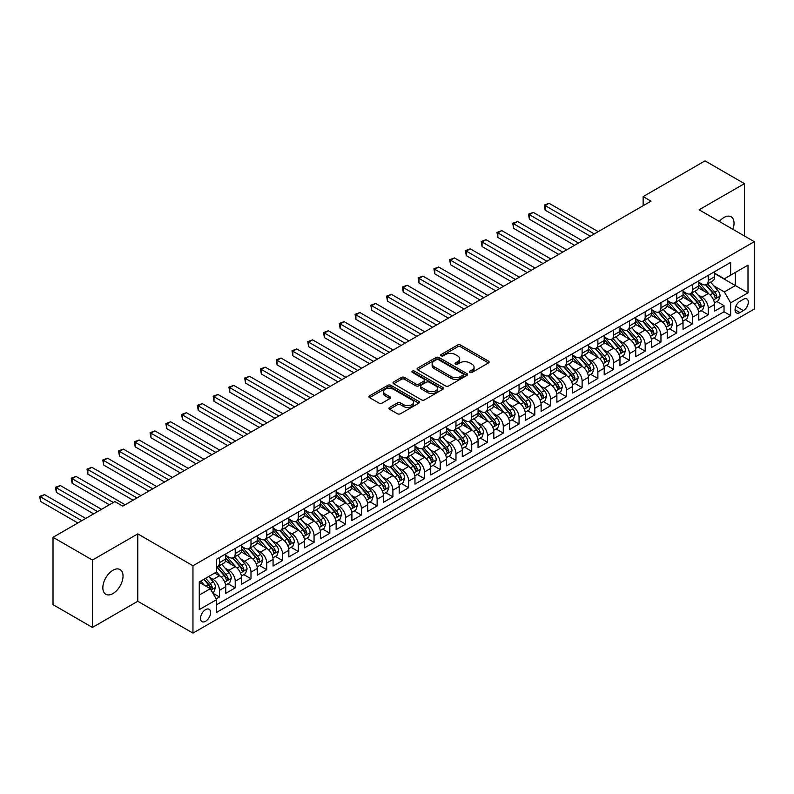 <?xml version="1.0" encoding="UTF-8"?>
<svg xmlns="http://www.w3.org/2000/svg" width="794" height="794" viewBox="0 0 794 794"><rect width="100%" height="100%" fill="white"/><g stroke="black" fill="none" stroke-linecap="round" stroke-linejoin="round"><path stroke-width="1.19" d="M469.889 372.426A1.528 0.883 0 0 0 472.063 372.426L488.499 362.927A2.193 1.26 0 0 0 489.144 362.034A2.193 1.26 0 0 0 488.499 361.141L460.649 345.062A2.193 1.26 0 0 0 457.552 345.062L441.107 354.551A1.528 0.883 0 0 0 440.66 355.176A1.528 0.883 0 0 0 441.107 355.801A1.528 0.883 0 0 0 443.27 355.801L445.394 354.571A7.007 4.039 0 0 1 455.309 354.571L457.622 355.911A7.007 4.039 0 0 1 459.676 358.779A7.007 4.039 0 0 1 457.622 361.637L455.498 362.858A1.528 0.883 0 0 0 455.051 363.483A1.528 0.883 0 0 0 455.498 364.118A1.528 0.883 0 0 0 457.662 364.118L459.795 362.888A7.007 4.039 0 0 1 469.701 362.888L472.023 364.228A7.007 4.039 0 0 1 474.068 367.086A7.007 4.039 0 0 1 472.023 369.944L469.889 371.175A1.528 0.883 0 0 0 469.443 371.8A1.528 0.883 0 0 0 469.889 372.426L469.889 371.175M112.947 593.565A14.272 8.238 120 0 0 122.266 580.99A14.272 8.238 120 0 0 120.073 569.556A14.272 8.238 120 0 0 112.947 570.261A14.272 8.238 120 0 0 103.617 582.836A14.272 8.238 120 0 0 105.81 594.279A14.272 8.238 120 0 0 112.947 593.565M732.912 229.327A14.272 8.238 120 0 0 731.085 216.792A14.272 8.238 120 0 0 723.949 217.506A14.272 8.238 120 0 0 719.314 221.476M205.577 621.285A7.136 4.119 120 0 0 210.241 615.003A7.136 4.119 120 0 0 209.15 609.286A7.136 4.119 120 0 0 205.577 609.633A7.136 4.119 120 0 0 200.912 615.926A7.136 4.119 120 0 0 202.013 621.642A7.136 4.119 120 0 0 205.577 621.285M389.606 407.431A2.193 1.26 0 0 0 388.961 408.324A2.193 1.26 0 0 0 389.606 409.218L397.417 413.734A2.193 1.26 0 0 0 400.513 413.734L418.775 403.183A2.193 1.26 0 0 0 419.421 402.29A2.193 1.26 0 0 0 418.775 401.397L390.916 385.318A2.193 1.26 0 0 0 387.819 385.318L369.557 395.859A2.193 1.26 0 0 0 368.922 396.752A2.193 1.26 0 0 0 369.557 397.645L379.006 403.094A2.193 1.26 0 0 0 382.093 403.094L389.914 398.578A2.193 1.26 0 0 0 390.559 397.685A2.193 1.26 0 0 0 389.914 396.792L385.229 394.092A5.856 3.384 0 0 1 383.512 391.7A5.856 3.384 0 0 1 387.135 388.584A5.856 3.384 0 0 1 393.516 389.308L411.848 399.898A5.856 3.384 0 0 1 413.565 402.29A5.856 3.384 0 0 1 409.952 405.416A5.856 3.384 0 0 1 403.57 404.682L400.513 402.915A2.193 1.26 0 0 0 397.417 402.915L389.606 407.431L389.606 409.218M137.779 533.896L92.441 560.068L53.019 537.31L53.019 604.671L92.441 627.429L137.779 601.256L192.962 633.126L192.962 565.755L137.779 533.896L137.779 601.256M744.444 235.977L744.444 183.632L699.117 209.805L754.3 241.674L192.962 565.755M744.444 183.632L705.022 160.874L643.14 196.604L643.14 205.715M53.019 537.31L114.912 501.58L122.792 506.125L651.02 201.16L643.14 196.604M445.553 385.944A2.193 1.26 0 0 0 448.65 385.944L466.912 375.393A2.193 1.26 0 0 0 467.557 374.5A2.193 1.26 0 0 0 466.912 373.607L439.052 357.528A2.193 1.26 0 0 0 435.956 357.528L417.694 368.069A2.193 1.26 0 0 0 417.058 368.962A2.193 1.26 0 0 0 417.694 369.855L445.553 385.944M412.969 372.753A1.528 0.883 0 0 1 414.518 372.972L414.518 371.155L442.844 387.502A2.193 1.26 0 0 1 443.489 388.395A2.193 1.26 0 0 1 442.844 389.288L424.582 399.839A2.193 1.26 0 0 1 421.485 399.839L393.626 383.75L393.626 381.964A2.193 1.26 0 0 0 392.99 382.857A2.193 1.26 0 0 0 393.626 383.75M393.626 381.964L401.446 377.448A2.193 1.26 0 0 1 404.543 377.448L415.838 383.968A2.193 1.26 0 0 0 418.934 383.968L424.115 380.981A2.193 1.26 0 0 0 424.76 380.088A2.193 1.26 0 0 0 424.115 379.195L412.354 372.406A1.528 0.883 0 0 1 411.907 371.781A1.528 0.883 0 0 1 412.85 370.957A1.528 0.883 0 0 1 414.518 371.155M216.186 598.875L219.452 596.979L212.911 593.207M209.189 577.129L213.149 579.412A8.923 5.151 60 0 1 219.452 590.339L225.764 586.697L225.764 593.336L235.223 587.878L228.047 583.739M224.96 568.018L228.91 570.31A8.923 5.151 60 0 1 235.223 581.228L241.525 577.595L241.525 584.235L250.993 578.776L243.818 574.628M240.721 558.916L244.681 561.209A8.923 5.151 60 0 1 250.993 572.127L257.296 568.484L257.296 575.134L266.754 569.675L259.578 565.526M256.492 549.815L260.452 552.098A8.923 5.151 60 0 1 266.754 563.025L273.067 559.383L273.067 566.033L282.525 560.564L275.349 556.425M272.263 540.714L276.223 542.997A8.923 5.151 60 0 1 282.525 553.924L288.837 550.282L288.837 556.922L298.296 551.463L291.12 547.324M288.024 531.613L291.984 533.896A8.923 5.151 60 0 1 298.296 544.823L304.598 541.18L304.598 547.82L314.057 542.362L306.891 538.223M303.794 522.502L307.754 524.794A8.923 5.151 60 0 1 314.057 535.712L320.369 532.069L320.369 538.719L329.828 533.26L322.652 529.112M319.565 513.4L323.525 515.683A8.923 5.151 60 0 1 329.828 526.611L336.14 522.968L336.14 529.618L345.598 524.149L338.423 520.01M335.326 504.299L339.286 506.582A8.923 5.151 60 0 1 345.598 517.509L351.901 513.867L351.901 520.517L361.369 515.048L354.193 510.909M351.097 495.198L355.057 497.481A8.923 5.151 60 0 1 361.369 508.408L367.672 504.766L367.672 511.405L377.13 505.947L369.954 501.808M366.868 486.087L370.828 488.379A8.923 5.151 60 0 1 377.13 499.297L383.442 495.654L383.442 502.304L392.901 496.846L385.725 492.697M382.639 476.986L386.589 479.268A8.923 5.151 60 0 1 392.901 490.196L399.203 486.553L399.203 493.203L408.672 487.744L401.496 483.596M398.399 467.884L402.36 470.167A8.923 5.151 60 0 1 408.672 481.095L414.974 477.452L414.974 484.102L424.433 478.633L417.257 474.494M414.17 458.783L418.13 461.066A8.923 5.151 60 0 1 424.433 471.993L430.745 468.351L430.745 474.991L440.204 469.532L433.028 465.393M429.941 449.672L433.901 451.965A8.923 5.151 60 0 1 440.204 462.882L446.516 459.25L446.516 465.889L455.974 460.431L448.799 456.282M445.702 440.571L449.662 442.863A8.923 5.151 60 0 1 455.974 453.781L462.277 450.138L462.277 456.788L471.735 451.329L464.569 447.181M461.473 431.47L465.433 433.752A8.923 5.151 60 0 1 471.735 444.68L478.048 441.037L478.048 447.687L487.506 442.218L480.33 438.08M477.244 422.368L481.204 424.651A8.923 5.151 60 0 1 487.506 435.578L493.818 431.936L493.818 438.576L503.277 433.117L496.101 428.978M493.005 413.267L496.965 415.55A8.923 5.151 60 0 1 503.277 426.477L509.579 422.835L509.579 429.475L519.048 424.016L511.872 419.877M508.775 404.156L512.735 406.449A8.923 5.151 60 0 1 519.048 417.366L525.35 413.724L525.35 420.373L534.809 414.915L527.633 410.766M524.546 395.055L528.506 397.337A8.923 5.151 60 0 1 534.809 408.265L541.121 404.622L541.121 411.272L550.579 405.803L543.404 401.665M540.317 385.953L544.267 388.236A8.923 5.151 60 0 1 550.579 399.164L556.882 395.521L556.882 402.171L566.35 396.702L559.174 392.564M556.078 376.852L560.038 379.135A8.923 5.151 60 0 1 566.35 390.062L572.653 386.42L572.653 393.06L582.111 387.601L574.945 383.462M571.849 367.741L575.809 370.034A8.923 5.151 60 0 1 582.111 380.951L588.423 377.319L588.423 383.959L597.882 378.5L590.706 374.351M587.62 358.64L591.58 360.923A8.923 5.151 60 0 1 597.882 371.85L604.194 368.208L604.194 374.857L613.653 369.399L606.477 365.25M603.38 349.539L607.341 351.821A8.923 5.151 60 0 1 613.653 362.749L619.955 359.106L619.955 365.756L629.414 360.287L622.248 356.149M619.151 340.437L623.111 342.72A8.923 5.151 60 0 1 629.414 353.648L635.726 350.005L635.726 356.645L645.185 351.186L638.009 347.047M634.922 331.336L638.882 333.619A8.923 5.151 60 0 1 645.185 344.536L651.497 340.904L651.497 347.544L660.955 342.085L653.78 337.946M650.693 322.225L654.643 324.518A8.923 5.151 60 0 1 660.955 335.435L667.258 331.793L667.258 338.442L676.726 332.984L669.55 328.835M666.454 313.124L670.414 315.407A8.923 5.151 60 0 1 676.726 326.334L683.029 322.692L683.029 329.341L692.487 323.873L685.311 319.734M682.225 304.023L686.185 306.305A8.923 5.151 60 0 1 692.487 317.233L698.799 313.59L698.799 320.23L708.258 314.771L708.258 308.132A8.923 5.151 -120 0 0 701.956 297.204L697.995 294.921M701.082 310.633L708.258 314.771M225.764 586.697A8.923 5.151 -120 0 0 219.452 575.769L214.727 573.04M241.525 577.595A8.923 5.151 -120 0 0 235.223 566.668L225.466 561.04M257.296 568.484A8.923 5.151 -120 0 0 250.993 557.567L241.237 551.929M273.067 559.383A8.923 5.151 -120 0 0 266.754 548.456L257.008 542.828M288.837 550.282A8.923 5.151 -120 0 0 282.525 539.354L272.779 533.727M304.598 541.18A8.923 5.151 -120 0 0 298.296 530.253L288.54 524.626M320.369 532.069A8.923 5.151 -120 0 0 314.057 521.152L304.31 515.514M336.14 522.968A8.923 5.151 -120 0 0 329.828 512.041L320.081 506.413M351.901 513.867A8.923 5.151 -120 0 0 345.598 502.939L335.842 497.312M367.672 504.766A8.923 5.151 -120 0 0 361.369 493.838L351.613 488.211M383.442 495.654A8.923 5.151 -120 0 0 377.13 484.737L367.384 479.11M399.203 486.553A8.923 5.151 -120 0 0 392.901 475.636L383.145 469.998M414.974 477.452A8.923 5.151 -120 0 0 408.672 466.525L398.916 460.897M430.745 468.351A8.923 5.151 -120 0 0 424.433 457.423L414.686 451.796M446.516 459.25A8.923 5.151 -120 0 0 440.204 448.322L430.457 442.695M462.277 450.138A8.923 5.151 -120 0 0 455.974 439.221L446.218 433.584M478.048 441.037A8.923 5.151 -120 0 0 471.735 430.11L461.989 424.482M493.818 431.936A8.923 5.151 -120 0 0 487.506 421.009L477.76 415.381M509.579 422.835A8.923 5.151 -120 0 0 503.277 411.907L493.521 406.28M525.35 413.724A8.923 5.151 -120 0 0 519.048 402.806L509.291 397.179M541.121 404.622A8.923 5.151 -120 0 0 534.809 393.705L525.062 388.067M556.882 395.521A8.923 5.151 -120 0 0 550.579 384.594L540.823 378.966M572.653 386.42A8.923 5.151 -120 0 0 566.35 375.493L556.594 369.865M588.423 377.319A8.923 5.151 -120 0 0 582.111 366.391L572.365 360.764M604.194 368.208A8.923 5.151 -120 0 0 597.882 357.29L588.136 351.653M619.955 359.106A8.923 5.151 -120 0 0 613.653 348.179L603.897 342.551M635.726 350.005A8.923 5.151 -120 0 0 629.414 339.078L619.667 333.45M651.497 340.904A8.923 5.151 -120 0 0 645.185 329.976L635.438 324.349M667.258 331.793A8.923 5.151 -120 0 0 660.955 320.875L651.199 315.238M683.029 322.692A8.923 5.151 -120 0 0 676.726 311.764L666.97 306.137M698.799 313.59A8.923 5.151 -120 0 0 692.487 302.663L682.741 297.035M743.422 299.298L739.948 301.303A6.908 3.99 120 0 0 735.433 307.387A6.908 3.99 120 0 0 736.495 312.935A6.908 3.99 120 0 0 739.948 312.588L743.422 310.583A6.908 3.99 120 0 0 747.938 304.489A6.908 3.99 120 0 0 746.876 298.951A6.908 3.99 120 0 0 743.422 299.298M192.962 633.126L754.3 309.035L754.3 241.674M199.274 595.073L210.311 588.701L216.613 599.619L216.613 612.363L730.649 315.595L730.649 302.851L724.336 291.924L713.756 285.81M216.613 599.619L199.274 609.633L199.274 581.962L216.613 571.948L216.613 559.204L730.649 262.427L730.649 275.171L747.998 265.156L747.998 292.837L730.649 302.851M225.764 555.373L228.91 557.199A8.923 5.151 60 0 0 233.376 557.636L239.679 554.004A8.923 5.151 -120 0 0 241.525 549.914L241.525 544.813M241.525 546.272L244.681 548.098A8.923 5.151 60 0 0 249.137 548.535L255.45 544.892A8.923 5.151 -120 0 0 257.296 540.813L257.296 535.712M257.296 537.171L260.452 538.987A8.923 5.151 60 0 0 264.908 539.434L271.22 535.791A8.923 5.151 -120 0 0 273.067 531.712L273.067 526.611M273.067 528.07L276.223 529.886A8.923 5.151 60 0 0 280.679 530.332L286.981 526.69A8.923 5.151 -120 0 0 288.837 522.601L288.837 517.509M288.837 518.968L291.984 520.785A8.923 5.151 60 0 0 296.45 521.231L302.752 517.589A8.923 5.151 -120 0 0 304.598 513.5L304.598 508.408M304.598 509.857L307.754 511.683A8.923 5.151 60 0 0 312.211 512.12L318.523 508.478A8.923 5.151 -120 0 0 320.369 504.398L320.369 499.297M320.369 500.756L323.525 502.582A8.923 5.151 60 0 0 327.982 503.019L334.284 499.376A8.923 5.151 -120 0 0 336.14 495.297L336.14 490.196M336.14 491.655L339.286 493.471A8.923 5.151 60 0 0 343.752 493.918L350.055 490.275A8.923 5.151 -120 0 0 351.901 486.196L351.901 481.095M351.901 482.553L355.057 484.37A8.923 5.151 60 0 0 359.513 484.816L365.826 481.174A8.923 5.151 -120 0 0 367.672 477.085L367.672 471.993M367.672 473.442L370.828 475.269A8.923 5.151 60 0 0 375.284 475.705L381.596 472.063A8.923 5.151 -120 0 0 383.442 467.984L383.442 462.882M383.442 464.341L386.589 466.167A8.923 5.151 60 0 0 391.055 466.604L397.357 462.962A8.923 5.151 -120 0 0 399.203 458.882L399.203 453.781M399.203 455.24L402.36 457.056A8.923 5.151 60 0 0 406.826 457.503L413.128 453.86A8.923 5.151 -120 0 0 414.974 449.781L414.974 444.68M414.974 446.139L418.13 447.955A8.923 5.151 60 0 0 422.587 448.402L428.899 444.759A8.923 5.151 -120 0 0 430.745 440.67L430.745 435.578M430.745 437.037L433.901 438.854A8.923 5.151 60 0 0 438.357 439.29L444.66 435.658A8.923 5.151 -120 0 0 446.516 431.569L446.516 426.467M446.516 427.926L449.662 429.752A8.923 5.151 60 0 0 454.128 430.189L460.431 426.547A8.923 5.151 -120 0 0 462.277 422.468L462.277 417.366M462.277 418.825L465.433 420.641A8.923 5.151 60 0 0 469.889 421.088L476.202 417.446A8.923 5.151 -120 0 0 478.048 413.366L478.048 408.265M478.048 409.724L481.204 411.54A8.923 5.151 60 0 0 485.66 411.987L491.972 408.344A8.923 5.151 -120 0 0 493.818 404.255L493.818 399.164M493.818 400.623L496.965 402.439A8.923 5.151 60 0 0 501.431 402.886L507.733 399.243A8.923 5.151 -120 0 0 509.579 395.154L509.579 390.062M509.579 391.511L512.735 393.338A8.923 5.151 60 0 0 517.192 393.774L523.504 390.132A8.923 5.151 -120 0 0 525.35 386.053L525.35 380.951M525.35 382.41L528.506 384.236A8.923 5.151 60 0 0 532.963 384.673L539.275 381.031A8.923 5.151 -120 0 0 541.121 376.952L541.121 371.85M541.121 373.309L544.267 375.125A8.923 5.151 60 0 0 548.733 375.572L555.036 371.929A8.923 5.151 -120 0 0 556.882 367.85L556.882 362.749M556.882 364.208L560.038 366.024A8.923 5.151 60 0 0 564.504 366.471L570.807 362.828A8.923 5.151 -120 0 0 572.653 358.739L572.653 353.648M572.653 355.097L575.809 356.923A8.923 5.151 60 0 0 580.265 357.36L586.577 353.727A8.923 5.151 -120 0 0 588.423 349.638L588.423 344.536M588.423 345.995L591.58 347.822A8.923 5.151 60 0 0 596.036 348.258L602.338 344.616A8.923 5.151 -120 0 0 604.194 340.537L604.194 335.435M604.194 336.894L607.341 338.71A8.923 5.151 60 0 0 611.807 339.157L618.109 335.515A8.923 5.151 -120 0 0 619.955 331.435L619.955 326.334M619.955 327.793L623.111 329.609A8.923 5.151 60 0 0 627.568 330.056L633.88 326.413A8.923 5.151 -120 0 0 635.726 322.324L635.726 317.233M635.726 318.692L638.882 320.508A8.923 5.151 60 0 0 643.339 320.945L649.651 317.312A8.923 5.151 -120 0 0 651.497 313.223L651.497 308.132M651.497 309.581L654.643 311.407A8.923 5.151 60 0 0 659.109 311.844L665.412 308.201A8.923 5.151 -120 0 0 667.258 304.122L667.258 299.02M667.258 300.479L670.414 302.306A8.923 5.151 60 0 0 674.87 302.742L681.183 299.1A8.923 5.151 -120 0 0 683.029 295.021L683.029 289.919M683.029 291.378L686.185 293.194A8.923 5.151 60 0 0 690.641 293.641L696.953 289.999A8.923 5.151 -120 0 0 698.799 285.909L698.799 280.818M216.613 604.72L724.029 311.764L724.029 305.67L714.56 311.129L714.56 304.489A8.923 5.151 -120 0 0 708.258 293.562L698.502 287.934M698.799 282.277L701.956 284.093A8.923 5.151 -120 0 0 706.412 284.54A8.923 5.151 -120 0 0 708.258 280.451L708.258 275.349M706.412 284.54L712.714 280.897A8.923 5.151 -120 0 0 714.56 276.808L714.56 271.717M219.452 557.567L219.452 562.658A8.923 5.151 60 0 1 217.606 566.747A8.923 5.151 60 0 1 216.613 567.105M217.606 566.747L223.918 563.105A8.923 5.151 -120 0 0 225.764 559.016L225.764 553.924M235.223 548.456L235.223 553.557A8.923 5.151 60 0 1 233.376 557.636M250.993 539.354L250.993 544.456A8.923 5.151 60 0 1 249.137 548.535M266.754 530.253L266.754 535.355A8.923 5.151 60 0 1 264.908 539.434M282.525 521.152L282.525 526.243A8.923 5.151 60 0 1 280.679 530.332M298.296 512.041L298.296 517.142A8.923 5.151 60 0 1 296.45 521.231M314.057 502.939L314.057 508.041A8.923 5.151 60 0 1 312.211 512.12M329.828 493.838L329.828 498.94A8.923 5.151 60 0 1 327.982 503.019M345.598 484.737L345.598 489.829A8.923 5.151 60 0 1 343.752 493.918M361.369 475.636L361.369 480.727A8.923 5.151 60 0 1 359.513 484.816M377.13 466.525L377.13 471.626A8.923 5.151 60 0 1 375.284 475.705M392.901 457.423L392.901 462.525A8.923 5.151 60 0 1 391.055 466.604M408.672 448.322L408.672 453.424A8.923 5.151 60 0 1 406.826 457.503M424.433 439.221L424.433 444.312A8.923 5.151 60 0 1 422.587 448.402M440.204 430.11L440.204 435.211A8.923 5.151 60 0 1 438.357 439.29M455.974 421.009L455.974 426.11A8.923 5.151 60 0 1 454.128 430.189M471.735 411.907L471.735 417.009A8.923 5.151 60 0 1 469.889 421.088M487.506 402.806L487.506 407.898A8.923 5.151 60 0 1 485.66 411.987M503.277 393.695L503.277 398.796A8.923 5.151 60 0 1 501.431 402.886M519.048 384.594L519.048 389.695A8.923 5.151 60 0 1 517.192 393.774M534.809 375.493L534.809 380.594A8.923 5.151 60 0 1 532.963 384.673M550.579 366.391L550.579 371.483A8.923 5.151 60 0 1 548.733 375.572M566.35 357.29L566.35 362.382A8.923 5.151 60 0 1 564.504 366.471M582.111 348.179L582.111 353.28A8.923 5.151 60 0 1 580.265 357.36M597.882 339.078L597.882 344.179A8.923 5.151 60 0 1 596.036 348.258M613.653 329.976L613.653 335.078A8.923 5.151 60 0 1 611.807 339.157M629.414 320.875L629.414 325.967A8.923 5.151 60 0 1 627.568 330.056M645.185 311.764L645.185 316.866A8.923 5.151 60 0 1 643.339 320.945M660.955 302.663L660.955 307.764A8.923 5.151 60 0 1 659.109 311.844M676.726 293.562L676.726 298.663A8.923 5.151 60 0 1 674.87 302.742M692.487 284.46L692.487 289.552A8.923 5.151 60 0 1 690.641 293.641M692.487 317.233L692.487 323.873M676.726 326.334L676.726 332.984M660.955 335.435L660.955 342.085M645.185 344.536L645.185 351.186M629.414 353.648L629.414 360.287M613.653 362.749L613.653 369.399M597.882 371.85L597.882 378.5M582.111 380.951L582.111 387.601M566.35 390.062L566.35 396.702M550.579 399.164L550.579 405.803M534.809 408.265L534.809 414.915M519.048 417.366L519.048 424.016M503.277 426.477L503.277 433.117M487.506 435.578L487.506 442.218M471.735 444.68L471.735 451.329M455.974 453.781L455.974 460.431M440.204 462.882L440.204 469.532M424.433 471.993L424.433 478.633M408.672 481.095L408.672 487.744M392.901 490.196L392.901 496.846M377.13 499.297L377.13 505.947M361.369 508.408L361.369 515.048M345.598 517.509L345.598 524.149M329.828 526.611L329.828 533.26M314.057 535.712L314.057 542.362M298.296 544.823L298.296 551.463M282.525 553.924L282.525 560.564M266.754 563.025L266.754 569.675M250.993 572.127L250.993 578.776M235.223 581.228L235.223 587.878M219.452 590.339L219.452 596.979M210.311 588.701L199.274 582.32M724.336 291.924L735.383 285.552L735.383 272.441L747.998 265.156M714.56 273.533L747.998 292.837M714.56 273.166L724.336 278.813L730.649 275.171M92.441 560.068L92.441 627.429M716.853 301.531L724.029 305.67M724.029 311.764L730.649 315.595M470.505 372.644L472.023 371.761A7.007 4.039 0 0 0 474.068 368.902L474.068 367.086M459.676 358.779L459.676 360.595A7.007 4.039 0 0 1 457.622 363.454L456.113 364.327M488.479 362.947L460.649 346.879A2.193 1.26 0 0 0 457.552 346.879L441.712 356.02M466.882 375.413L439.052 359.345A2.193 1.26 0 0 0 435.956 359.345L417.723 369.875M463.041 375.125A1.528 0.883 0 0 0 463.488 374.5A1.528 0.883 0 0 0 463.041 373.875L438.586 359.761A1.528 0.883 0 0 0 436.422 359.761L434.179 361.052A7.007 4.039 0 0 0 432.125 363.91A7.007 4.039 0 0 0 434.179 366.768L450.893 376.425A7.007 4.039 0 0 0 460.798 376.425L463.041 375.125L463.041 376.952A1.528 0.883 0 0 0 463.488 376.326L463.488 374.5M432.125 363.91L432.125 365.736A7.007 4.039 0 0 0 434.179 368.595L434.179 366.768M463.041 376.952L460.798 378.242A7.007 4.039 0 0 1 450.893 378.242L434.179 368.595M393.655 383.77L401.446 379.274L401.446 377.448M424.76 380.088L424.76 381.904A2.193 1.26 0 0 1 424.115 382.797L418.934 385.795A2.193 1.26 0 0 1 415.838 385.795L404.543 379.274A2.193 1.26 0 0 0 401.446 379.274M414.518 372.972L442.814 389.308M427.559 390.737A5.856 3.384 0 0 0 433.941 391.472A5.856 3.384 0 0 0 437.554 388.355A5.856 3.384 0 0 0 435.846 385.963L429.375 382.232A2.193 1.26 0 0 0 426.289 382.232L421.098 385.229A2.193 1.26 0 0 0 420.463 386.122A2.193 1.26 0 0 0 421.098 387.015L427.559 390.737L427.559 392.564A5.856 3.384 0 0 0 433.941 393.298A5.856 3.384 0 0 0 437.554 390.172L437.554 388.355M420.463 386.122L420.463 387.938A2.193 1.26 0 0 0 421.098 388.832L421.098 387.015M427.559 392.564L421.098 388.832M413.565 402.29L413.565 404.116A5.856 3.384 0 0 1 409.952 407.233A5.856 3.384 0 0 1 403.57 406.498L400.513 404.742A2.193 1.26 0 0 0 397.417 404.742L389.636 409.238M383.512 391.7L383.512 393.526A5.856 3.384 0 0 0 385.229 395.918L385.229 394.092M389.914 396.792L389.914 398.578L385.229 395.918M418.746 403.203L390.916 387.135A2.193 1.26 0 0 0 387.819 387.135L369.587 397.665M714.431 302.921L718.51 300.569L720.079 296.023A5.905 3.414 -120 0 0 717.786 290.475L710.58 282.128M709.131 294.137L700.586 284.242A17.061 9.846 -120 0 0 698.799 282.366M704.447 291.358L699.673 285.83A14.163 8.178 -120 0 0 698.799 284.877M598.2 231.659L549.081 203.304L545.141 205.577L545.141 210.132L590.309 236.205M705.608 284.857L712.893 293.294A5.905 3.414 60 0 1 714.997 297.363C715.89 298.554 716.516 298.187 716.893 296.271A5.905 3.414 -120 0 0 714.789 292.202L707.583 283.855M706.035 284.718L713.866 293.78A3.007 1.737 60 0 1 714.62 294.961L716.893 296.271M714.997 297.363L715.434 298.068M545.141 210.132L544.267 205.08L594.259 233.932M544.267 205.08L549.081 203.304M698.66 312.032L702.74 309.68L704.318 305.124A5.905 3.414 -120 0 0 702.015 299.576L694.81 291.229M693.37 303.239L684.825 293.353A17.061 9.846 -120 0 0 683.029 291.477M688.676 300.469L683.902 294.931A14.163 8.178 -120 0 0 683.029 293.978M582.429 240.761L533.31 212.405L529.37 214.678L529.37 219.233L574.548 245.316M689.837 293.959L697.122 302.395A5.905 3.414 60 0 1 699.236 306.464C700.119 307.655 700.755 307.288 701.122 305.372A5.905 3.414 -120 0 0 699.018 301.303L691.812 292.966M690.264 293.82L698.095 302.891A3.007 1.737 60 0 1 698.859 304.062L701.122 305.372M699.236 306.464L699.663 307.169M529.37 219.233L528.506 214.182L578.489 243.033M528.506 214.182L533.31 212.405M682.9 321.133L686.969 318.781L688.547 314.226A5.905 3.414 -120 0 0 686.244 308.677L679.039 300.34M677.6 312.35L669.054 302.454A17.061 9.846 -120 0 0 667.258 300.579M672.915 309.571L668.131 304.033A14.163 8.178 -120 0 0 667.258 303.09M566.658 249.862L517.549 221.506L513.599 223.779L513.599 228.335L558.778 254.417M674.066 303.06L681.361 311.496A5.905 3.414 60 0 1 683.465 315.575C684.349 316.756 684.984 316.399 685.361 314.474A5.905 3.414 -120 0 0 683.247 310.404L676.041 302.067M674.503 302.921L682.334 311.992A3.007 1.737 60 0 1 683.088 313.164L685.361 314.474M683.465 315.575L683.892 316.27M513.599 228.335L512.735 223.283L562.718 252.145M512.735 223.283L517.549 221.506M667.129 330.235L671.208 327.882L672.776 323.327A5.905 3.414 -120 0 0 670.473 317.779L663.278 309.442M661.829 321.451L653.283 311.556A17.061 9.846 -120 0 0 651.497 309.68M657.144 318.672L652.37 313.144A14.163 8.178 -120 0 0 651.497 312.191M550.897 258.973L501.778 230.607L497.838 232.89L497.838 237.436L543.007 263.519M658.305 312.171L665.59 320.607A5.905 3.414 60 0 1 667.694 324.677C668.588 325.858 669.213 325.5 669.59 323.585A5.905 3.414 -120 0 0 667.486 319.516L660.28 311.169M658.732 312.032L666.563 321.094A3.007 1.737 60 0 1 667.317 322.275L669.59 323.585M667.694 324.677L668.131 325.371M497.838 237.436L496.965 232.384L546.947 261.246M496.965 232.384L501.778 230.607M651.358 339.336L655.437 336.984L657.015 332.438A5.905 3.414 -120 0 0 654.713 326.88L647.507 318.543M646.058 330.552L637.522 320.657A17.061 9.846 -120 0 0 635.726 318.781M641.373 327.773L636.599 322.245A14.163 8.178 -120 0 0 635.726 321.292M535.126 268.074L486.007 239.719L482.067 241.991L482.067 246.547L527.246 272.62M642.535 321.272L649.82 329.709A5.905 3.414 60 0 1 651.934 333.778C652.817 334.969 653.452 334.602 653.819 332.686A5.905 3.414 -120 0 0 651.715 328.617L644.51 320.27M642.961 321.133L650.792 330.195A3.007 1.737 60 0 1 651.556 331.376L653.819 332.686M651.934 333.778L652.36 334.482M482.067 246.547L481.204 241.485L531.186 270.347M481.204 241.485L486.007 239.719M635.597 348.437L639.666 346.085L641.244 341.539A5.905 3.414 -120 0 0 638.942 335.991L631.736 327.644M630.297 339.653L621.752 329.768A17.061 9.846 -120 0 0 619.955 327.892M625.612 336.884L620.829 331.346A14.163 8.178 -120 0 0 619.955 330.393M519.355 277.175L470.247 248.82L466.296 251.093L466.296 255.648L511.475 281.731M626.764 330.373L634.059 338.81A5.905 3.414 60 0 1 636.163 342.879C637.046 344.07 637.681 343.703 638.058 341.787A5.905 3.414 -120 0 0 635.944 337.718L628.739 329.381M627.2 330.235L635.021 339.306A3.007 1.737 60 0 1 635.786 340.477L638.058 341.787M636.163 342.879L636.59 343.584M466.296 255.648L465.433 250.596L515.415 279.448M465.433 250.596L470.247 248.82M619.826 357.548L623.895 355.196L625.474 350.64A5.905 3.414 -120 0 0 623.171 345.092L615.975 336.755M614.526 348.755L605.981 338.869A17.061 9.846 -120 0 0 604.194 336.993M609.842 345.986L605.058 340.447A14.163 8.178 -120 0 0 604.194 339.495M503.594 286.277L454.476 257.921L450.535 260.194L450.535 264.749L495.704 290.832M611.003 339.475L618.288 347.911A5.905 3.414 60 0 1 620.392 351.98C621.285 353.171 621.91 352.804 622.288 350.888A5.905 3.414 -120 0 0 620.183 346.819L612.978 338.482M611.43 339.336L619.26 348.407A3.007 1.737 60 0 1 620.015 349.578L622.288 350.888M620.392 351.98L620.819 352.685M450.535 264.749L449.662 259.698L499.644 288.55M449.662 259.698L454.476 257.921M604.055 366.649L608.135 364.297L609.713 359.742A5.905 3.414 -120 0 0 607.41 354.193L600.204 345.856M598.755 357.866L590.22 347.971A17.061 9.846 -120 0 0 588.423 346.095M594.071 355.087L589.297 349.558A14.163 8.178 -120 0 0 588.423 348.606M487.824 295.378L438.705 267.022L434.765 269.305L434.765 273.851L479.943 299.933M595.232 348.576L602.517 357.022A5.905 3.414 60 0 1 604.621 361.091C605.514 362.272 606.14 361.915 606.517 360A5.905 3.414 -120 0 0 604.413 355.92L597.207 347.583M595.659 348.447L603.49 357.508A3.007 1.737 60 0 1 604.244 358.69L606.517 360M604.621 361.091L605.058 361.786M434.765 273.851L433.901 268.799L483.883 297.661M433.901 268.799L438.705 267.022M588.285 375.751L592.364 373.398L593.942 368.843A5.905 3.414 -120 0 0 591.639 363.295L584.434 354.958M582.995 366.967L574.449 357.072A17.061 9.846 -120 0 0 572.653 355.196M578.31 364.188L573.526 358.66A14.163 8.178 -120 0 0 572.653 357.707M472.053 304.489L422.934 276.133L418.994 278.406L418.994 282.952L464.172 309.035M579.461 357.687L586.746 366.123A5.905 3.414 60 0 1 588.86 370.193C589.744 371.384 590.379 371.016 590.746 369.101A5.905 3.414 -120 0 0 588.642 365.032L581.436 356.685M579.888 357.548L587.719 366.61A3.007 1.737 60 0 1 588.483 367.791L590.746 369.101M588.86 370.193L589.287 370.887M418.994 282.952L418.13 277.9L468.113 306.762M418.13 277.9L422.934 276.133M572.524 384.852L576.593 382.5L578.171 377.954A5.905 3.414 -120 0 0 575.868 372.406L568.663 364.059M567.224 376.068L558.678 366.173A17.061 9.846 -120 0 0 556.882 364.307M562.539 373.289L557.755 367.761A14.163 8.178 -120 0 0 556.882 366.808M456.282 313.59L407.173 285.235L403.233 287.507L403.233 292.063L448.402 318.136M563.7 366.788L570.985 375.225A5.905 3.414 60 0 1 573.089 379.294C573.983 380.485 574.608 380.118 574.985 378.202A5.905 3.414 -120 0 0 572.871 374.133L565.675 365.786M564.127 366.649L571.958 375.711A3.007 1.737 60 0 1 572.712 376.892L574.985 378.202M573.089 379.294L573.516 379.998M403.233 292.063L402.36 287.011L452.342 315.863M402.36 287.011L407.173 285.235M556.753 393.963L560.832 391.611L562.4 387.055A5.905 3.414 -120 0 0 560.107 381.507L552.902 373.16M551.453 385.169L542.907 375.284A17.061 9.846 -120 0 0 541.121 373.408M546.768 382.4L541.994 376.862A14.163 8.178 -120 0 0 541.121 375.909M440.521 322.692L391.402 294.336L387.462 296.609L387.462 301.164L432.631 327.247M547.929 375.89L555.214 384.326A5.905 3.414 60 0 1 557.319 388.395C558.212 389.586 558.837 389.219 559.214 387.303A5.905 3.414 -120 0 0 557.11 383.234L549.905 374.897M548.356 375.751L556.187 384.822A3.007 1.737 60 0 1 556.941 385.993L559.214 387.303M557.319 388.395L557.755 389.1M387.462 301.164L386.589 296.112L436.581 324.964M386.589 296.112L391.402 294.336M540.982 403.064L545.061 400.712L546.639 396.156A5.905 3.414 -120 0 0 544.337 390.608L537.131 382.271M535.692 394.281L527.147 384.385A17.061 9.846 -120 0 0 525.35 382.51M530.997 391.502L526.224 385.963A14.163 8.178 -120 0 0 525.35 385.021M424.75 331.793L375.631 303.437L371.691 305.72L371.691 310.265L416.87 336.348M532.159 384.991L539.444 393.427A5.905 3.414 60 0 1 541.558 397.506C542.441 398.687 543.076 398.33 543.443 396.414A5.905 3.414 -120 0 0 541.339 392.335L534.134 383.998M532.585 384.862L540.416 393.923A3.007 1.737 60 0 1 541.18 395.104L543.443 396.414M541.558 397.506L541.984 398.201M371.691 310.265L370.828 305.214L420.81 334.076M370.828 305.214L375.631 303.437M525.221 412.165L529.29 409.813L530.868 405.258A5.905 3.414 -120 0 0 528.566 399.71L521.36 391.373M519.921 403.382L511.376 393.487A17.061 9.846 -120 0 0 509.579 391.611M515.237 400.603L510.453 395.075A14.163 8.178 -120 0 0 509.579 394.122M408.979 340.904L359.871 312.538L355.92 314.821L355.92 319.367L401.099 345.45M516.388 394.102L523.683 402.538A5.905 3.414 60 0 1 525.787 406.607C526.67 407.798 527.305 407.431 527.682 405.516A5.905 3.414 -120 0 0 525.568 401.446L518.363 393.099M516.825 393.963L524.655 403.024A3.007 1.737 60 0 1 525.41 404.206L527.682 405.516M525.787 406.607L526.214 407.302M355.92 319.367L355.057 314.315L405.039 343.177M355.057 314.315L359.871 312.538M509.45 421.267L513.529 418.914L515.098 414.369A5.905 3.414 -120 0 0 512.795 408.821L505.599 400.474M504.15 412.483L495.605 402.588A17.061 9.846 -120 0 0 493.818 400.712M499.466 409.704L494.692 404.176A14.163 8.178 -120 0 0 493.818 403.223M393.219 350.005L344.1 321.649L340.16 323.922L340.16 328.478L385.328 354.551M500.627 403.203L507.912 411.639A5.905 3.414 60 0 1 510.016 415.709C510.909 416.9 511.534 416.532 511.912 414.617A5.905 3.414 -120 0 0 509.808 410.548L502.602 402.201M501.054 403.064L508.885 412.126A3.007 1.737 60 0 1 509.639 413.307L511.912 414.617M510.016 415.709L510.453 416.413M340.16 328.478L339.286 323.426L389.268 352.278M339.286 323.426L344.1 321.649M493.679 430.378L497.759 428.016L499.337 423.47A5.905 3.414 -120 0 0 497.034 417.922L489.829 409.575M488.379 421.584L479.844 411.699A17.061 9.846 -120 0 0 478.048 409.823M483.695 418.815L478.921 413.277A14.163 8.178 -120 0 0 478.048 412.324M377.448 359.106L328.329 330.751L324.389 333.023L324.389 337.579L369.567 363.662M484.856 412.304L492.141 420.741A5.905 3.414 60 0 1 494.255 424.81C495.138 426.001 495.774 425.634 496.141 423.718A5.905 3.414 -120 0 0 494.037 419.649L486.831 411.312M485.283 412.165L493.114 421.237A3.007 1.737 60 0 1 493.878 422.408L496.141 423.718M494.255 424.81L494.682 425.515M324.389 337.579L323.525 332.527L373.508 361.379M323.525 332.527L328.329 330.751M477.919 439.479L481.988 437.127L483.566 432.571A5.905 3.414 -120 0 0 481.263 427.023L474.058 418.686M472.619 430.695L464.073 420.8A17.061 9.846 -120 0 0 462.277 418.924M467.934 427.916L463.15 422.378A14.163 8.178 -120 0 0 462.277 421.435M361.677 368.208L312.558 339.852L308.618 342.125L308.618 346.68L353.796 372.763M469.085 421.406L476.38 429.842A5.905 3.414 60 0 1 478.484 433.921C479.368 435.102 480.003 434.745 480.37 432.819A5.905 3.414 -120 0 0 478.266 428.75L471.06 420.413M469.522 421.267L477.343 430.338A3.007 1.737 60 0 1 478.107 431.509L480.37 432.819M478.484 433.921L478.911 434.616M308.618 346.68L307.754 341.628L357.737 370.49M307.754 341.628L312.558 339.852M462.148 448.58L466.217 446.228L467.795 441.672A5.905 3.414 -120 0 0 465.492 436.124L458.287 427.787M456.848 439.797L448.302 429.901A17.061 9.846 -120 0 0 446.516 428.026M452.163 437.018L447.379 431.489A14.163 8.178 -120 0 0 446.516 430.537M345.916 377.309L296.797 348.953L292.857 351.236L292.857 355.781L338.026 381.864M453.324 430.517L460.609 438.953A5.905 3.414 60 0 1 462.713 443.022C463.607 444.203 464.232 443.846 464.609 441.93A5.905 3.414 -120 0 0 462.505 437.861L455.299 429.514M453.751 430.378L461.582 439.439A3.007 1.737 60 0 1 462.336 440.62L464.609 441.93M462.713 443.022L463.14 443.717M292.857 355.781L291.984 350.73L341.966 379.592M291.984 350.73L296.797 348.953M446.377 457.681L450.456 455.329L452.024 450.784A5.905 3.414 -120 0 0 449.732 445.226L442.526 436.889M441.077 448.898L432.532 439.003A17.061 9.846 -120 0 0 430.745 437.127M436.392 446.119L431.618 440.591A14.163 8.178 -120 0 0 430.745 439.638M330.145 386.42L281.026 358.064L277.086 360.337L277.086 364.893L322.255 390.966M437.554 439.618L444.839 448.054A5.905 3.414 60 0 1 446.943 452.123C447.836 453.314 448.461 452.947 448.838 451.032A5.905 3.414 -120 0 0 446.734 446.962L439.529 438.616M437.98 439.479L445.811 448.541A3.007 1.737 60 0 1 446.565 449.722L448.838 451.032M446.943 452.123L447.379 452.828M277.086 364.893L276.223 359.831L326.205 388.693M276.223 359.831L281.026 358.064M430.606 466.783L434.685 464.43L436.263 459.885A5.905 3.414 -120 0 0 433.961 454.337L426.755 445.99M425.316 457.999L416.771 448.114A17.061 9.846 -120 0 0 414.974 446.238M420.631 455.23L415.848 449.692A14.163 8.178 -120 0 0 414.974 448.739M314.374 395.521L265.256 367.165L261.315 369.438L261.315 373.994L306.494 400.077M421.783 448.719L429.068 457.155A5.905 3.414 60 0 1 431.182 461.225C432.065 462.416 432.7 462.048 433.067 460.133A5.905 3.414 -120 0 0 430.963 456.064L423.758 447.727M422.209 448.58L430.04 457.642A3.007 1.737 60 0 1 430.805 458.823L433.067 460.133M431.182 461.225L431.608 461.929M261.315 373.994L260.452 368.942L310.434 397.794M260.452 368.942L265.256 367.165M414.845 475.894L418.914 473.542L420.492 468.986A5.905 3.414 -120 0 0 418.19 463.438L410.984 455.101M409.545 467.1L401 457.215A17.061 9.846 -120 0 0 399.203 455.339M404.861 464.331L400.077 458.793A14.163 8.178 -120 0 0 399.203 457.84M298.604 404.622L249.495 376.267L245.554 378.539L245.554 383.095L290.723 409.178M406.022 457.82L413.307 466.257A5.905 3.414 60 0 1 415.411 470.326C416.304 471.517 416.929 471.15 417.307 469.234A5.905 3.414 -120 0 0 415.193 465.165L407.997 456.828M406.449 457.681L414.279 466.753A3.007 1.737 60 0 1 415.034 467.924L417.307 469.234M415.411 470.326L415.838 471.031M245.554 383.095L244.681 378.043L294.663 406.895M244.681 378.043L249.495 376.267M399.074 484.995L403.154 482.643L404.722 478.087A5.905 3.414 -120 0 0 402.429 472.539L395.223 464.202M393.774 476.211L385.229 466.316A17.061 9.846 -120 0 0 383.442 464.44M389.09 473.432L384.316 467.904A14.163 8.178 -120 0 0 383.442 466.951M282.843 413.724L233.724 385.368L229.784 387.651L229.784 392.196L274.952 418.279M390.251 466.922L397.536 475.368A5.905 3.414 60 0 1 399.64 479.437C400.533 480.618 401.159 480.261 401.536 478.345A5.905 3.414 -120 0 0 399.432 474.266L392.226 465.929M390.678 466.793L398.509 475.854A3.007 1.737 60 0 1 399.263 477.035L401.536 478.345M399.64 479.437L400.077 480.132M229.784 392.196L228.91 387.144L278.902 416.006M228.91 387.144L233.724 385.368M383.303 494.096L387.383 491.744L388.961 487.188A5.905 3.414 -120 0 0 386.658 481.64L379.453 473.303M378.013 485.313L369.468 475.417A17.061 9.846 -120 0 0 367.672 473.542M373.319 482.534L368.545 477.005A14.163 8.178 -120 0 0 367.672 476.053M267.072 422.835L217.953 394.469L214.013 396.752L214.013 401.298L259.191 427.38M374.48 476.033L381.765 484.469A5.905 3.414 60 0 1 383.879 488.538C384.762 489.729 385.398 489.362 385.765 487.447A5.905 3.414 -120 0 0 383.661 483.377L376.455 475.03M374.907 475.894L382.738 484.955A3.007 1.737 60 0 1 383.502 486.136L385.765 487.447M383.879 488.538L384.306 489.233M214.013 401.298L213.149 396.246L263.132 425.108M213.149 396.246L217.953 394.469M367.543 503.198L371.612 500.845L373.19 496.3A5.905 3.414 -120 0 0 370.887 490.752L363.682 482.405M362.243 494.414L353.697 484.519A17.061 9.846 -120 0 0 351.901 482.643M357.558 491.635L352.774 486.107A14.163 8.178 -120 0 0 351.901 485.154M251.301 431.936L202.192 403.58L198.242 405.853L198.242 410.409L243.421 436.482M358.709 485.134L366.004 493.57A5.905 3.414 60 0 1 368.108 497.639C368.992 498.831 369.627 498.463 370.004 496.548A5.905 3.414 -120 0 0 367.89 492.478L360.684 484.132M359.146 484.995L366.977 494.057A3.007 1.737 60 0 1 367.731 495.238L370.004 496.548M368.108 497.639L368.535 498.344M198.242 410.409L197.378 405.357L247.361 434.209M197.378 405.357L202.192 403.58M351.772 512.309L355.841 509.956L357.419 505.401A5.905 3.414 -120 0 0 355.117 499.853L347.921 491.506M346.472 503.515L337.926 493.63A17.061 9.846 -120 0 0 336.14 491.754M341.787 500.746L337.013 495.208A14.163 8.178 -120 0 0 336.14 494.255M235.54 441.037L186.421 412.682L182.481 414.954L182.481 419.51L227.65 445.593M342.948 494.235L350.233 502.671A5.905 3.414 60 0 1 352.338 506.741C353.231 507.932 353.856 507.565 354.233 505.649A5.905 3.414 -120 0 0 352.129 501.58L344.924 493.243M343.375 494.096L351.206 503.168A3.007 1.737 60 0 1 351.96 504.339L354.233 505.649M352.338 506.741L352.774 507.445M182.481 419.51L181.608 414.458L231.59 443.31M181.608 414.458L186.421 412.682M336.001 521.41L340.08 519.058L341.658 514.502A5.905 3.414 -120 0 0 339.356 508.954L332.15 500.617M330.701 512.626L322.166 502.731A17.061 9.846 -120 0 0 320.369 500.855M326.016 509.847L321.242 504.309A14.163 8.178 -120 0 0 320.369 503.366M219.769 450.138L170.65 421.783L166.71 424.056L166.71 428.611L211.889 454.694M327.178 503.336L334.463 511.773A5.905 3.414 60 0 1 336.577 515.852C337.46 517.033 338.095 516.676 338.462 514.75A5.905 3.414 -120 0 0 336.358 510.681L329.153 502.344M327.604 503.198L335.435 512.269A3.007 1.737 60 0 1 336.199 513.45L338.462 514.75M336.577 515.852L337.003 516.547M166.71 428.611L165.847 423.559L215.829 452.421M165.847 423.559L170.65 421.783M320.24 530.511L324.309 528.159L325.887 523.603A5.905 3.414 -120 0 0 323.585 518.055L316.379 509.718M314.94 521.727L306.395 511.832A17.061 9.846 -120 0 0 304.598 509.956M310.256 518.948L305.472 513.42A14.163 8.178 -120 0 0 304.598 512.467M203.998 459.25L154.88 430.884L150.939 433.167L150.939 437.712L196.118 463.795M311.407 512.448L318.702 520.884A5.905 3.414 60 0 1 320.806 524.953C321.689 526.144 322.324 525.777 322.692 523.861A5.905 3.414 -120 0 0 320.587 519.792L313.382 511.445M311.844 512.309L319.664 521.37A3.007 1.737 60 0 1 320.429 522.551L322.692 523.861M320.806 524.953L321.233 525.648M150.939 437.712L150.076 432.661L200.058 461.522M150.076 432.661L154.88 430.884M304.469 539.612L308.538 537.26L310.117 532.714A5.905 3.414 -120 0 0 307.814 527.166L300.608 518.819M299.169 530.829L290.624 520.933A17.061 9.846 -120 0 0 288.837 519.058M294.485 528.05L289.701 522.521A14.163 8.178 -120 0 0 288.837 521.569M188.238 468.351L139.119 439.995L135.178 442.268L135.178 446.824L180.347 472.896M295.646 521.549L302.931 529.985A5.905 3.414 60 0 1 305.035 534.054C305.928 535.245 306.553 534.878 306.931 532.963A5.905 3.414 -120 0 0 304.817 528.893L297.621 520.546M296.073 521.41L303.904 530.471A3.007 1.737 60 0 1 304.658 531.652L306.931 532.963M305.035 534.054L305.462 534.759M135.178 446.824L134.305 441.762L184.287 470.624M134.305 441.762L139.119 439.995M288.698 548.714L292.778 546.361L294.346 541.816A5.905 3.414 -120 0 0 292.053 536.268L284.848 527.921M283.398 539.93L274.853 530.045A17.061 9.846 -120 0 0 273.067 528.169M278.714 537.161L273.94 531.623A14.163 8.178 -120 0 0 273.067 530.67M172.467 477.452L123.348 449.096L119.408 451.369L119.408 455.925L164.576 482.008M279.875 530.65L287.16 539.086A5.905 3.414 60 0 1 289.264 543.156C290.157 544.347 290.783 543.979 291.16 542.064A5.905 3.414 -120 0 0 289.056 537.995L281.85 529.658M280.302 530.511L288.133 539.583A3.007 1.737 60 0 1 288.887 540.754L291.16 542.064M289.264 543.156L289.701 543.86M119.408 455.925L118.544 450.873L168.527 479.725M118.544 450.873L123.348 449.096M272.928 557.825L277.007 555.472L278.585 550.917A5.905 3.414 -120 0 0 276.282 545.369L269.077 537.032M267.638 549.031L259.092 539.146A17.061 9.846 -120 0 0 257.296 537.27M262.943 546.262L258.169 540.724A14.163 8.178 -120 0 0 257.296 539.771M156.696 486.553L107.577 458.198L103.637 460.47L103.637 465.026L148.815 491.109M264.104 539.751L271.389 548.188A5.905 3.414 60 0 1 273.503 552.257C274.387 553.448 275.022 553.09 275.389 551.165A5.905 3.414 -120 0 0 273.285 547.096L266.079 538.759M264.531 539.612L272.362 548.684A3.007 1.737 60 0 1 273.126 549.855L275.389 551.165M273.503 552.257L273.93 552.961M103.637 465.026L102.773 459.974L152.756 488.836M102.773 459.974L107.577 458.198M257.167 566.926L261.236 564.574L262.814 560.018A5.905 3.414 -120 0 0 260.511 554.47L253.306 546.133M251.867 558.142L243.321 548.247A17.061 9.846 -120 0 0 241.525 546.371M247.182 555.363L242.398 549.835A14.163 8.178 -120 0 0 241.525 548.882M140.925 495.654L91.816 467.299L87.866 469.582L87.866 474.127L133.045 500.21M248.343 548.862L255.628 557.299A5.905 3.414 60 0 1 257.732 561.368C258.616 562.549 259.251 562.192 259.628 560.276A5.905 3.414 -120 0 0 257.514 556.197L250.309 547.86M248.77 548.723L256.601 557.785A3.007 1.737 60 0 1 257.355 558.966L259.628 560.276M257.732 561.368L258.159 562.063M87.866 474.127L87.003 469.075L136.985 497.937M87.003 469.075L91.816 467.299M241.396 576.027L245.475 573.675L247.043 569.119A5.905 3.414 -120 0 0 244.751 563.571L237.545 555.234M236.096 567.244L227.55 557.348A17.061 9.846 -120 0 0 225.764 555.472M231.411 564.465L226.637 558.936A14.163 8.178 -120 0 0 225.764 557.984M125.164 504.766L76.045 476.41L72.105 478.683L72.105 483.228L109.393 504.766M232.573 557.964L239.857 566.4A5.905 3.414 60 0 1 241.962 570.469C242.855 571.66 243.48 571.293 243.857 569.377A5.905 3.414 -120 0 0 241.753 565.308L234.548 556.961M232.999 557.825L240.83 566.886A3.007 1.737 60 0 1 241.584 568.067L243.857 569.377M241.962 570.469L242.398 571.174M72.105 483.228L71.232 478.177L113.334 502.483M71.232 478.177L76.045 476.41M225.625 585.128L229.704 582.776L231.282 578.231A5.905 3.414 -120 0 0 228.98 572.682L221.774 564.336M220.325 576.345L216.554 571.978M215.64 573.566L215.035 572.861M101.513 509.311L60.275 485.511L56.334 487.784L56.334 492.34L93.623 513.867M216.802 567.065L224.087 575.501A5.905 3.414 60 0 1 226.201 579.57C227.084 580.761 227.719 580.394 228.086 578.479A5.905 3.414 -120 0 0 225.982 574.409L218.777 566.072M217.228 566.926L225.059 575.987A3.007 1.737 60 0 1 225.824 577.169L228.086 578.479M226.201 579.57L226.627 580.275M56.334 492.34L55.471 487.288L97.563 511.594M55.471 487.288L60.275 485.511M212.594 592.661L213.933 591.887L215.511 587.332A5.905 3.414 -120 0 0 213.209 581.784L208.673 576.533M204.445 585.307L200.793 581.079M199.88 582.677L199.274 581.972M85.742 518.422L44.514 494.612L40.563 496.885L40.563 501.441L77.862 522.968M203.79 579.352L208.326 584.602A5.905 3.414 60 0 1 210.43 588.672C211.313 589.863 211.948 589.495 212.326 587.58A5.905 3.414 -120 0 0 210.212 583.511L205.676 578.26M204.147 579.144L209.298 585.099A3.007 1.737 60 0 1 210.053 586.27L212.326 587.58M210.43 588.672L210.857 589.376M40.563 501.441L39.7 496.389L81.802 520.695M39.7 496.389L44.514 494.612M213.149 579.412L219.452 575.769M228.91 570.31L235.223 566.668M244.681 561.209L250.993 557.567M260.452 552.098L266.754 548.456M276.223 542.997L282.525 539.354M291.984 533.896L298.296 530.253M307.754 524.794L314.057 521.152M323.525 515.683L329.828 512.041M339.286 506.582L345.598 502.939M355.057 497.481L361.369 493.838M370.828 488.379L377.13 484.737M386.589 479.268L392.901 475.636M402.36 470.167L408.672 466.525M418.13 461.066L424.433 457.423M433.901 451.965L440.204 448.322M449.662 442.863L455.974 439.221M465.433 433.752L471.735 430.11M481.204 424.651L487.506 421.009M496.965 415.55L503.277 411.907M512.735 406.449L519.048 402.806M528.506 397.337L534.809 393.705M544.267 388.236L550.579 384.594M560.038 379.135L566.35 375.493M575.809 370.034L582.111 366.391M591.58 360.923L597.882 357.29M607.341 351.821L613.653 348.179M623.111 342.72L629.414 339.078M638.882 333.619L645.185 329.976M654.643 324.518L660.955 320.875M670.414 315.407L676.726 311.764M686.185 306.305L692.487 302.663M701.956 297.204L708.258 293.562M708.258 280.451L714.56 276.808M219.452 562.658L225.764 559.016M235.223 553.557L241.525 549.914M250.993 544.456L257.296 540.813M266.754 535.355L273.067 531.712M282.525 526.243L288.837 522.601M298.296 517.142L304.598 513.5M314.057 508.041L320.369 504.398M329.828 498.94L336.14 495.297M345.598 489.829L351.901 486.196M361.369 480.727L367.672 477.085M377.13 471.626L383.442 467.984M392.901 462.525L399.203 458.882M408.672 453.424L414.974 449.781M424.433 444.312L430.745 440.67M440.204 435.211L446.516 431.569M455.974 426.11L462.277 422.468M471.735 417.009L478.048 413.366M487.506 407.898L493.818 404.255M503.277 398.796L509.579 395.154M519.048 389.695L525.35 386.053M534.809 380.594L541.121 376.952M550.579 371.483L556.882 367.85M566.35 362.382L572.653 358.739M582.111 353.28L588.423 349.638M597.882 344.179L604.194 340.537M613.653 335.078L619.955 331.435M629.414 325.967L635.726 322.324M645.185 316.866L651.497 313.223M660.955 307.764L667.258 304.122M676.726 298.663L683.029 295.021M692.487 289.552L698.799 285.909M708.258 308.132L714.56 304.489M735.859 306.216L743.422 310.583M735.065 309.769L739.948 312.588M472.023 371.761L472.023 369.944M455.498 364.118L455.498 362.858M457.622 363.454L457.622 361.637M441.107 355.801L441.107 354.551M457.552 346.879L457.552 345.062M460.649 346.879L460.649 345.062M488.499 362.927L488.499 361.141M417.694 369.855L417.694 368.069M435.956 359.345L435.956 357.528M439.052 359.345L439.052 357.528M466.912 375.393L466.912 373.607M450.893 378.242L450.893 376.425M460.798 378.242L460.798 376.425M404.543 379.274L404.543 377.448M415.838 385.795L415.838 383.968M418.934 385.795L418.934 383.968M424.115 382.797L424.115 380.981M442.844 389.288L442.844 387.502M397.417 404.742L397.417 402.915M400.513 404.742L400.513 402.915M403.57 406.498L403.57 404.682M369.557 397.645L369.557 395.859M387.819 387.135L387.819 385.318M390.916 387.135L390.916 385.318M418.775 403.183L418.775 401.397M713.528 299.894L720.049 296.132M700.586 284.242L701.4 283.776M714.789 292.202L717.786 290.475M710.074 294.921L712.893 293.294M697.767 308.995L704.278 305.233M684.825 293.353L685.639 292.877M699.018 301.303L702.015 299.576M694.303 304.023L697.122 302.395M681.996 318.096L688.507 314.345M669.054 302.454L669.868 301.988M683.247 310.404L686.244 308.677M678.542 313.124L681.361 311.496M666.226 327.207L672.736 323.446M653.283 311.556L654.097 311.089M667.486 319.516L670.473 317.779M662.772 322.235L665.59 320.607M650.455 336.309L656.975 332.547M637.522 320.657L638.326 320.19M651.715 328.617L654.713 326.88M647.001 331.336L649.82 329.709M634.694 345.41L641.205 341.648M621.752 329.768L622.565 329.292M635.944 337.718L638.942 335.991M631.24 340.437L634.059 338.81M618.923 354.511L625.434 350.75M605.981 338.869L606.795 338.403M620.183 346.819L623.171 345.092M615.469 349.539L618.288 347.911M603.152 363.622L609.673 359.861M590.22 347.971L591.024 347.504M604.413 355.92L607.41 354.193M599.698 358.64L602.517 357.022M587.391 372.723L593.902 368.962M574.449 357.072L575.263 356.605M588.642 365.032L591.639 363.295M583.937 367.751L586.746 366.123M571.62 381.825L578.131 378.063M558.678 366.173L559.492 365.706M572.871 374.133L575.868 372.406M568.167 376.852L570.985 375.225M555.85 390.926L562.37 387.164M542.907 375.284L543.721 374.808M557.11 383.234L560.107 381.507M552.396 385.953L555.214 384.326M540.089 400.037L546.6 396.275M527.147 384.385L527.96 383.919M541.339 392.335L544.337 390.608M536.625 395.055L539.444 393.427M524.318 409.138L530.829 405.377M511.376 393.487L512.19 393.02M525.568 401.446L528.566 399.71M520.864 404.166L523.683 402.538M508.547 418.24L515.058 414.478M495.605 402.588L496.419 402.121M509.808 410.548L512.795 408.821M505.093 413.267L507.912 411.639M492.776 427.341L499.297 423.579M479.844 411.699L480.648 411.223M494.037 419.649L497.034 417.922M489.322 422.368L492.141 420.741M477.015 436.442L483.526 432.69M464.073 420.8L464.887 420.334M478.266 428.75L481.263 427.023M473.561 431.47L476.38 429.842M461.245 445.553L467.755 441.792M448.302 429.901L449.116 429.435M462.505 437.861L465.492 436.124M457.791 440.581L460.609 438.953M445.474 454.654L451.994 450.893M432.532 439.003L433.345 438.536M446.734 446.962L449.732 445.226M442.02 449.682L444.839 448.054M429.713 463.756L436.224 459.994M416.771 448.114L417.584 447.637M430.963 456.064L433.961 454.337M426.249 458.783L429.068 457.155M413.942 472.857L420.453 469.095M401 457.215L401.814 456.749M415.193 465.165L418.19 463.438M410.488 467.884L413.307 466.257M398.171 481.968L404.682 478.206M385.229 466.316L386.043 465.85M399.432 474.266L402.429 472.539M394.717 476.986L397.536 475.368M382.41 491.069L388.921 487.308M369.468 475.417L370.272 474.951M383.661 483.377L386.658 481.64M378.946 486.097L381.765 484.469M366.639 500.17L373.15 496.409M353.697 484.519L354.511 484.052M367.89 492.478L370.887 490.752M363.186 495.198L366.004 493.57M350.869 509.272L357.379 505.51M337.926 493.63L338.74 493.153M352.129 501.58L355.117 499.853M347.415 504.299L350.233 502.671M335.098 518.373L341.618 514.621M322.166 502.731L322.969 502.265M336.358 510.681L339.356 508.954M331.644 513.4L334.463 511.773M319.337 527.484L325.848 523.722M306.395 511.832L307.209 511.366M320.587 519.792L323.585 518.055M315.883 522.512L318.702 520.884M303.566 536.585L310.077 532.824M290.624 520.933L291.438 520.467M304.817 528.893L307.814 527.166M300.112 531.613L302.931 529.985M287.795 545.686L294.316 541.925M274.853 530.045L275.667 529.568M289.056 537.995L292.053 536.268M284.341 540.714L287.16 539.086M272.034 554.788L278.545 551.036M259.092 539.146L259.906 538.679M273.285 547.096L276.282 545.369M268.571 549.815L271.389 548.188M256.264 563.899L262.774 560.137M243.321 548.247L244.135 547.781M257.514 556.197L260.511 554.47M252.81 558.926L255.628 557.299M240.493 573L247.003 569.238M227.55 557.348L228.364 556.882M241.753 565.308L244.751 563.571M237.039 568.028L239.857 566.4M224.732 582.101L231.243 578.34M225.982 574.409L228.98 572.682M221.268 577.129L224.087 575.501M211.055 589.992L215.472 587.441M210.212 583.511L213.209 581.784M205.775 586.081L208.326 584.602"/></g></svg>
